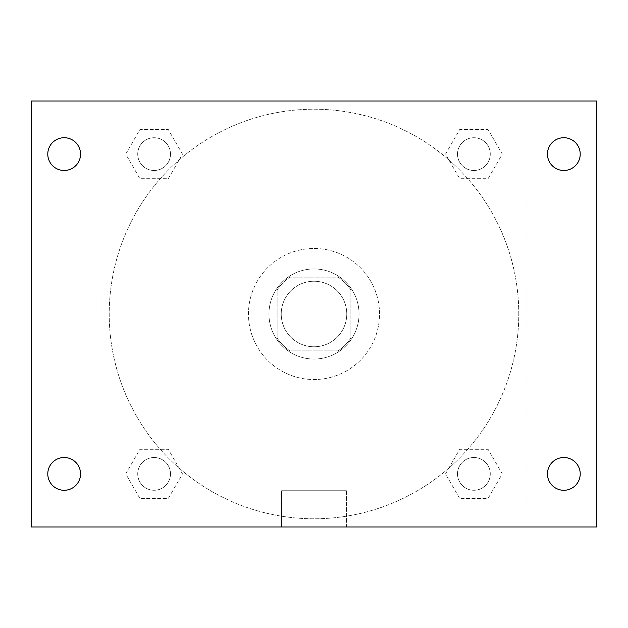 <?xml version="1.0" encoding="UTF-8"?>
<svg xmlns="http://www.w3.org/2000/svg" width="628" height="628" viewBox="0 0 628 628"><rect width="100%" height="100%" fill="white"/><g stroke="black" fill="none" stroke-linecap="round" stroke-linejoin="round"><path stroke-width="0.47" stroke-dasharray="3.14 2.35" d="M346.766 314A32.766 32.766 0 0 0 297.617 285.622A32.766 32.766 0 0 0 297.617 342.378A32.766 32.766 0 0 0 346.766 314A32.766 32.766 0 0 0 297.617 285.622A32.766 32.766 0 0 0 297.617 342.378A32.766 32.766 0 0 0 346.766 314M338.037 350.864L289.963 350.864A44.007 44.007 0 0 1 277.136 338.037L277.136 289.963A44.007 44.007 0 0 1 289.963 277.136L338.037 277.136A44.007 44.007 0 0 1 350.864 289.963L350.864 338.037A44.007 44.007 0 0 1 338.037 350.864L289.963 350.864A44.007 44.007 0 0 1 277.136 338.037L277.136 289.963A44.007 44.007 0 0 1 289.963 277.136L338.037 277.136A44.007 44.007 0 0 1 350.864 289.963L350.864 338.037A44.007 44.007 0 0 1 338.037 350.864M314 268.949A45.051 45.051 0 0 1 353.014 336.529A45.051 45.051 0 0 1 274.986 336.529A45.051 45.051 0 0 1 314 268.949A45.051 45.051 0 0 0 268.949 314A45.051 45.051 0 0 0 314 359.051A45.051 45.051 0 0 0 359.051 314A45.051 45.051 0 0 0 314 268.949M379.532 314A65.532 65.532 0 0 0 281.234 257.252A65.532 65.532 0 0 0 281.234 370.748A65.532 65.532 0 0 0 379.532 314A65.532 65.532 0 0 0 281.234 257.252A65.532 65.532 0 0 0 281.234 370.748A65.532 65.532 0 0 0 379.532 314M125.733 154.103L139.918 129.533L168.296 129.533L182.481 154.103L168.296 178.682L139.918 178.682L125.733 154.103L139.918 129.533L168.296 129.533L182.481 154.103L168.296 178.682L139.918 178.682L125.733 154.103L139.918 129.533L168.296 129.533L182.481 154.103L168.296 178.682L139.918 178.682L125.733 154.103M125.733 473.897L139.918 449.318L168.296 449.318L182.481 473.897L168.296 498.467L139.918 498.467L125.733 473.897L139.918 449.318L168.296 449.318L182.481 473.897L168.296 498.467L139.918 498.467L125.733 473.897L139.918 449.318L168.296 449.318L182.481 473.897L168.296 498.467L139.918 498.467L125.733 473.897M101.029 526.971L101.029 101.029L526.971 101.029L526.971 526.971L101.029 526.971L101.029 101.029L526.971 101.029L526.971 526.971L101.029 526.971L101.029 101.029L526.971 101.029L526.971 526.971L31.4 526.971L31.4 101.029L101.029 101.029L101.029 526.971M445.519 154.103L459.704 129.533L488.082 129.533L502.267 154.103L488.082 178.682L459.704 178.682L445.519 154.103L459.704 129.533L488.082 129.533L502.267 154.103L488.082 178.682L459.704 178.682L445.519 154.103L459.704 129.533L488.082 129.533L502.267 154.103L488.082 178.682L459.704 178.682L445.519 154.103M445.519 473.897L459.704 449.318L488.082 449.318L502.267 473.897L488.082 498.467L459.704 498.467L445.519 473.897L459.704 449.318L488.082 449.318L502.267 473.897L488.082 498.467L459.704 498.467L445.519 473.897L459.704 449.318L488.082 449.318L502.267 473.897L488.082 498.467L459.704 498.467L445.519 473.897M333.452 101.029L294.548 101.029L333.452 101.029M518.783 314A204.783 204.783 0 0 0 211.612 136.653A204.783 204.783 0 0 0 211.612 491.347A204.783 204.783 0 0 0 518.783 314A204.783 204.783 0 0 0 211.612 136.653A204.783 204.783 0 0 0 211.612 491.347A204.783 204.783 0 0 0 518.783 314M170.486 473.897A16.383 16.383 0 0 0 145.916 459.704A16.383 16.383 0 0 0 145.916 488.082A16.383 16.383 0 0 0 170.486 473.897A16.383 16.383 0 0 0 145.916 459.704A16.383 16.383 0 0 0 145.916 488.082A16.383 16.383 0 0 0 170.486 473.897A16.383 16.383 0 0 0 145.916 459.704A16.383 16.383 0 0 0 145.916 488.082A16.383 16.383 0 0 0 170.486 473.897A16.383 16.383 0 0 0 145.916 459.704A16.383 16.383 0 0 0 145.916 488.082A16.383 16.383 0 0 0 170.486 473.897M170.486 154.103A16.383 16.383 0 0 0 145.916 139.918A16.383 16.383 0 0 0 145.916 168.296A16.383 16.383 0 0 0 170.486 154.103A16.383 16.383 0 0 0 145.916 139.918A16.383 16.383 0 0 0 145.916 168.296A16.383 16.383 0 0 0 170.486 154.103A16.383 16.383 0 0 0 145.916 139.918A16.383 16.383 0 0 0 145.916 168.296A16.383 16.383 0 0 0 170.486 154.103A16.383 16.383 0 0 0 145.916 139.918A16.383 16.383 0 0 0 145.916 168.296A16.383 16.383 0 0 0 170.486 154.103M490.28 154.103A16.383 16.383 0 0 0 465.701 139.918A16.383 16.383 0 0 0 465.701 168.296A16.383 16.383 0 0 0 490.28 154.103A16.383 16.383 0 0 0 465.701 139.918A16.383 16.383 0 0 0 465.701 168.296A16.383 16.383 0 0 0 490.28 154.103A16.383 16.383 0 0 0 465.701 139.918A16.383 16.383 0 0 0 465.701 168.296A16.383 16.383 0 0 0 490.28 154.103A16.383 16.383 0 0 0 465.701 139.918A16.383 16.383 0 0 0 465.701 168.296A16.383 16.383 0 0 0 490.28 154.103M457.514 473.897A16.383 16.383 0 0 1 482.084 459.704A16.383 16.383 0 0 1 482.084 488.082A16.383 16.383 0 0 1 457.514 473.897A16.383 16.383 0 0 1 482.084 459.704A16.383 16.383 0 0 1 482.084 488.082A16.383 16.383 0 0 1 457.514 473.897M346.405 526.971L281.595 526.971L346.405 526.971L281.595 526.971L346.405 526.971L346.405 490.735L281.595 490.735L346.405 490.735L281.595 490.735L346.405 490.735L346.405 526.971M101.029 314L101.029 294.548L101.029 314M526.971 314L526.971 294.548L526.971 314M526.971 101.029L596.6 101.029L596.6 526.971L526.971 526.971L526.971 101.029M64.166 170.486A16.383 16.383 0 0 0 78.351 145.916A16.383 16.383 0 0 0 49.981 145.916A16.383 16.383 0 0 0 64.166 170.486M64.166 490.28A16.383 16.383 0 0 0 78.351 465.701A16.383 16.383 0 0 0 49.981 465.701A16.383 16.383 0 0 0 64.166 490.28M563.834 170.486A16.383 16.383 0 0 0 578.019 145.916A16.383 16.383 0 0 0 549.649 145.916A16.383 16.383 0 0 0 563.834 170.486M563.834 490.28A16.383 16.383 0 0 0 578.019 465.701A16.383 16.383 0 0 0 549.649 465.701A16.383 16.383 0 0 0 563.834 490.28M490.28 473.897A16.383 16.383 0 0 0 465.701 459.704A16.383 16.383 0 0 0 465.701 488.082A16.383 16.383 0 0 0 490.28 473.897A16.383 16.383 0 0 0 465.701 459.704A16.383 16.383 0 0 0 465.701 488.082A16.383 16.383 0 0 0 490.28 473.897M281.595 490.735L281.595 526.971L281.595 490.735"/><path stroke-width="0.94" d="M31.4 101.029L596.6 101.029L596.6 526.971L31.4 526.971L31.4 101.029M64.166 457.514A16.383 16.383 0 0 1 80.549 473.897A16.383 16.383 0 0 1 64.166 490.28A16.383 16.383 0 0 1 47.783 473.897A16.383 16.383 0 0 1 64.166 457.514M563.834 457.514A16.383 16.383 0 0 1 580.217 473.897A16.383 16.383 0 0 1 563.834 490.28A16.383 16.383 0 0 1 547.451 473.897A16.383 16.383 0 0 1 563.834 457.514M563.834 137.72A16.383 16.383 0 0 1 580.217 154.103A16.383 16.383 0 0 1 563.834 170.486A16.383 16.383 0 0 1 547.451 154.103A16.383 16.383 0 0 1 563.834 137.72M64.166 137.72A16.383 16.383 0 0 1 80.549 154.103A16.383 16.383 0 0 1 64.166 170.486A16.383 16.383 0 0 1 47.783 154.103A16.383 16.383 0 0 1 64.166 137.72"/></g></svg>

